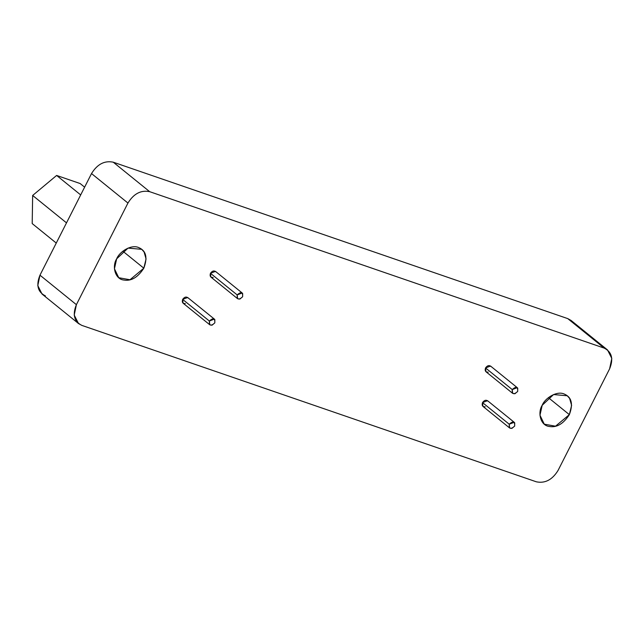 <?xml version="1.0" encoding="UTF-8"?>
<svg xmlns="http://www.w3.org/2000/svg" width="644" height="644" viewBox="0 0 644 644"><rect width="100%" height="100%" fill="white"/><g stroke="black" fill="none" stroke-linecap="round" stroke-linejoin="round"><path stroke-width="0.97" d="M509.227 424.219C508.961 428.993 510.773 429.612 514.661 426.095C514.975 421.337 513.163 420.717 509.227 424.219L514.242 422.319L514.717 422.842L514.661 426.095L511.891 428.405L509.646 427.994L509.227 424.219L482.517 402.597L509.227 424.219M514.242 422.319L487.532 400.697L482.517 402.597L482.936 406.372L509.646 427.994M209.364 321.026C209.099 325.792 210.91 326.411 214.798 322.894C215.104 318.136 213.293 317.516 209.364 321.026L214.38 319.118L214.846 319.641L214.798 322.894L212.029 325.204L209.783 324.793L209.364 321.026L182.655 299.396L209.364 321.026M214.38 319.118L187.67 297.496L182.655 299.396L183.073 303.171L209.783 324.793M512.238 389.572C511.972 394.345 513.783 394.965 517.671 391.447C517.977 386.69 516.166 386.07 512.238 389.572L517.253 387.672L517.72 388.195L517.671 391.447L514.902 393.758L512.656 393.347L512.238 389.572L485.528 367.949L512.238 389.572M517.253 387.672L490.543 366.05L485.528 367.949L485.946 371.725L512.656 393.347M237.177 294.912C236.912 299.677 238.723 300.305 242.611 296.779C242.925 292.03 241.114 291.402 237.177 294.912L242.192 293.004L242.667 293.535L242.611 296.779L239.842 299.09L237.596 298.687L237.177 294.912L210.467 273.289L237.177 294.912M242.192 293.004L215.482 271.382L210.467 273.289L210.886 277.065L237.596 298.687M569.352 414.639L548.374 397.662L569.352 414.639L571.606 405.374L569.61 398.411L567.267 395.77L553.558 394.555L542.192 405.293L539.97 415.227L544.277 424.163L555.514 426.199L569.352 414.639M32.2 223.581L32.651 195.462L56.624 175.45L80.146 183.54L84.622 187.163L80.146 183.54L56.624 175.45L80.685 194.923L56.624 175.45L32.651 195.462L66.509 222.872L32.651 195.462L32.2 223.581L56.261 243.062L32.2 223.581M45.41 295.902C37.738 292.062 35.927 285.155 39.968 275.181L91.52 173.566C97.292 164.18 104.537 160.396 113.247 162.191L567.75 318.611L573.611 323.352M607.525 349.95L611.8 358.41L609.618 368.819C613.66 358.845 611.848 351.938 604.177 348.098L149.674 191.679L604.177 348.098L567.75 318.611L604.177 348.098L607.525 349.95L571.099 320.462L567.75 318.611L113.247 162.191L149.674 191.679C140.964 189.883 133.719 193.675 127.947 203.053C133.719 193.675 140.964 189.883 149.674 191.679L113.247 162.191C104.537 160.396 97.292 164.18 91.52 173.566L127.947 203.053L91.52 173.566L39.968 275.181L76.395 304.668L127.947 203.053L76.395 304.668L39.968 275.181L37.787 285.59L42.053 294.05L78.488 323.538L74.213 315.077L76.395 304.668C72.353 314.642 74.165 321.549 81.836 325.389L78.488 323.538M536.339 481.809L81.836 325.389L536.339 481.809C545.049 483.604 552.286 479.82 558.066 470.434C552.286 479.82 545.049 483.604 536.339 481.809M609.618 368.819L558.066 470.434L609.618 368.819M116.661 258.848C119.494 251.554 131.545 244.012 138.895 247.666C146.124 250.782 147.766 257.624 143.821 268.194C137.872 277.363 131.239 281.315 123.93 280.035C114.89 279.287 111.927 266.101 116.661 258.848L114.439 268.781L118.746 277.717L129.983 279.754L143.821 268.194L122.843 251.208L143.821 268.194L146.067 258.92L144.079 251.957L141.728 249.325L128.027 248.109L116.661 258.848M542.192 405.293C545.025 398.008 557.084 390.465 564.426 394.112C571.655 397.235 573.297 404.078 569.352 414.639C563.403 423.816 556.778 427.761 549.461 426.481C540.421 425.74 537.458 412.554 542.192 405.293M213.132 277.467C210.475 277.548 209.59 276.155 210.467 273.289C212.327 270.762 214.154 270.303 215.949 271.913M488.192 372.135C485.536 372.216 484.65 370.823 485.528 367.949C487.387 365.422 489.215 364.963 491.01 366.573M185.319 303.582C182.663 303.662 181.777 302.269 182.655 299.396C184.514 296.868 186.341 296.409 188.137 298.019M485.182 406.783C482.525 406.863 481.64 405.47 482.517 402.597C484.377 400.069 486.204 399.61 487.999 401.22"/></g></svg>
